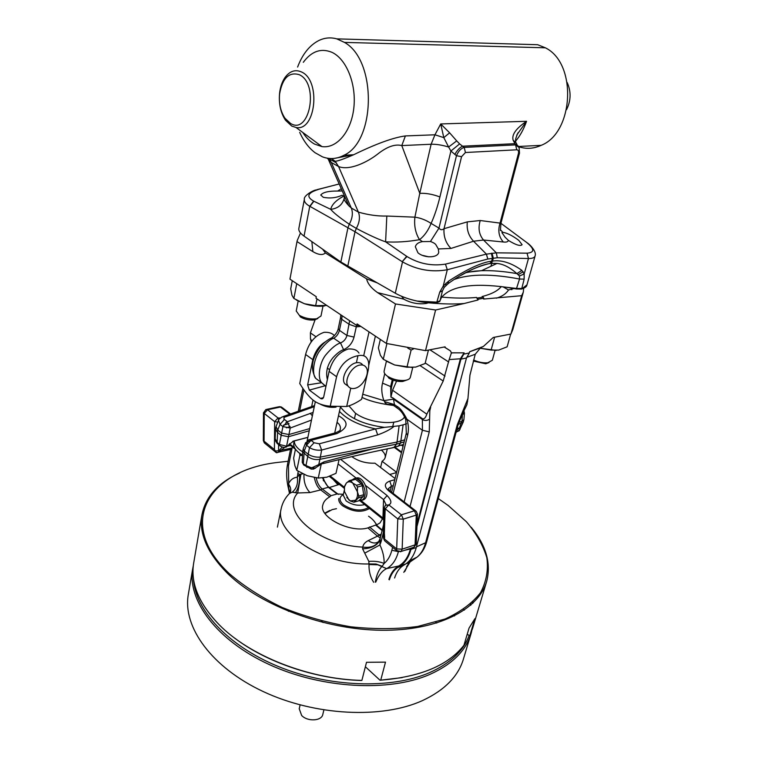 <?xml version="1.0" encoding="UTF-8"?>
<svg xmlns="http://www.w3.org/2000/svg" width="758" height="758" viewBox="0 0 758 758"><rect width="100%" height="100%" fill="white"/><g stroke="black" fill="none" stroke-linecap="round" stroke-linejoin="round"><path stroke-width="1.14" d="M341.28 188.733L337.651 191.054L342.256 190.95M343.573 195.962L342.066 195.251C336.182 197.914 329.938 198.596 323.325 197.307L320.748 195.033C322.917 192.276 328.546 190.95 337.651 191.054M339.196 183.995L317.024 189.642M304.384 199.146L304.365 199.278C303.352 195.659 314.011 189.794 316.285 189.955L318.085 189.585M317.735 189.68C307.492 192.93 306.128 196.748 313.632 201.116L330.725 209.341C333.312 212.572 339.499 217.527 349.277 224.216L347.998 227.542L340.854 261.993L395.288 293.213L402.517 261.889C416.891 269.895 431.814 272.52 447.296 269.744L445.458 264.125L447.296 269.744L443.231 286.088L448.651 281.104C467.316 268.995 481.624 262.363 491.582 261.197L489.914 263.528L491.648 261.188L492.52 261.074L490.559 263.443L496.983 263.433C503.303 264.03 509.945 267.432 516.899 273.61L519.457 275.997L519.533 279.02L516.53 288.447L506.486 287.282L516.416 288.978L521.599 289.063C524.962 287.851 526.715 286.571 526.867 285.226L526.924 285.008M343.62 196.18C336.078 200.235 331.786 204.622 330.725 209.341C337.67 208.516 342.104 205.067 344.037 198.966L344.047 198.966C344.255 200.226 345.828 202.471 348.765 205.712L351.295 207.986L331.312 162.506L327.248 158.176M331.492 158.555L335.064 161.236L338.58 166.542L358.401 212.117C368.36 214.978 377.835 216.276 386.817 216.039L414.901 217.167L419.78 193.337L401.787 145.583L405.397 135.928L434.95 134.791L440.711 123.942L526.554 121.299C523.617 129.466 519.979 136.052 515.648 141.073M328.849 158.403L331.312 162.506L338.58 166.542C349.627 170.995 367.583 161.899 377.266 154.395C386.864 146.739 395.032 143.802 401.787 145.583L431.131 144.247L434.95 134.791L443.8 137.624L449.627 132.821L440.711 123.942L443.8 137.624L448.622 147.024C442.113 145.043 436.286 144.124 431.131 144.247L419.78 193.337C426.034 193.044 432.752 194.247 439.915 196.957L450.906 151.031L448.622 147.024L456.704 140.893L449.627 132.821M340.854 261.993L304.053 236.126C300.244 233.398 298.5 230.868 298.832 228.528L304.365 199.278C304.024 201.713 305.825 204.054 309.766 206.28L355.019 231.74L347.751 266.323M417.08 301.068C422.225 302.376 428.744 302.935 436.655 302.745L439.744 292.114L442.473 290.826L440.019 300.689L441.412 297.553L440.019 300.689L436.826 302.148L417.08 301.068C408.685 299.239 401.418 296.624 395.288 293.213M436.655 302.745L439.773 301.457L440 300.746L439.773 301.457M441.412 297.553C450.858 286.126 472.556 282.696 506.486 287.282M313.632 201.116L309.766 206.28L304.053 236.126M422.528 241.613L430.449 241.508C433.813 242.683 435.746 243.981 436.257 245.412L438.323 248.946L438.73 252.272C437.887 258.184 423.93 258.232 417.923 252.755L415.327 246.748C416.123 243.991 418.52 242.276 422.528 241.613L419.506 239.689C424.319 235.994 428.185 230.565 431.103 223.411C425.835 220 420.434 217.925 414.901 217.167C413.963 225.704 415.498 233.208 419.506 239.689C407.501 241.774 396.207 242.494 385.604 241.84L406.667 256.318L402.214 261.69L355.019 231.74L356.317 228.404C359.557 222.435 360.249 217.006 358.401 212.117L351.295 207.986C353.171 212.865 352.498 218.276 349.277 224.216L356.317 228.404C368.72 234.914 378.488 239.395 385.604 241.84L386.817 216.039M344.085 198.814L344.445 195.915M406.667 256.318L406.961 256.526C418.918 263.746 431.747 266.276 445.458 264.125M445.856 264.03L486.371 254.148L487.801 259.028L497.295 257.758L496.348 252.84L527.037 253.172L528.468 258.535C532.391 258.544 534.598 257.673 535.101 255.91L535.101 255.91C536.74 251.817 530.439 244.815 526.848 242.598L500.924 223.307M438.323 248.946L450.972 248.434L473.551 241.224L483.538 240.03L503.331 242.001C506.391 242.371 508.068 241.83 508.372 240.4L505.084 237.197L501.91 232.621L502.857 232.346L500.631 230.015M430.449 241.508L438.977 228.092C440.426 230.025 442.113 230.224 444.027 228.698L467.307 221.876L480.24 220.521L500.953 223.222L519.495 153.088L518.425 153.504C518.898 151.164 518.349 149.932 516.776 149.8L515.592 144.892L513.175 140.296L516.207 142.997L517.013 144.636M516.776 149.8L465.44 152.51L464.209 147.403C460.997 148.341 458.419 151.117 456.468 155.722L438.977 228.092L431.103 223.411C434.486 215.935 437.432 207.124 439.915 196.957M465.44 152.51L461.565 156.669L456.468 155.722L450.906 151.031L459.632 143.887L456.704 140.893M454.8 154.509C457.188 150.226 459.774 147.45 462.541 146.19L459.632 143.887M334.221 158.413L353.598 154.765C376.072 143.821 393.336 137.539 405.397 135.928M518.68 146.607L519.221 146.881C526.507 149.203 533.822 148.691 541.146 145.347C573.778 132.858 577.473 63.397 545.353 47.801L344.492 42.41L336.77 38.866C330.545 37.151 324.49 37.739 318.606 40.629C309.435 45.442 302.442 54.244 297.61 67.045M299.685 132.347C303.702 141.234 308.857 148.056 315.157 152.784L322.444 156.83C329.692 159.559 336.874 159.038 343.98 155.248C375.788 141.206 376.963 60.394 344.492 42.41M302.802 132.479C306.175 137.729 310.098 141.604 314.57 144.096L321.961 146.597C336.609 148.814 351.153 131.968 353.806 108.148C356.611 84.384 346.558 59.001 331.909 52.311C321.051 47.887 311.519 51.222 303.304 62.308M545.353 47.801L537.659 44.713L336.77 38.866M537.659 44.713L525.256 44.352M566.548 109.654C571.02 100.606 571.238 91.566 567.192 82.537M502.857 232.346C507.083 232.943 512.399 235.605 518.775 240.352L522.101 244.692C520.414 246.416 515.838 244.986 508.372 240.4M490.615 263.433L492.577 261.065C501.644 259.786 511.404 262.893 521.864 270.369L524.166 273.979L528.468 258.535L527.037 253.172M527.312 253.172C535.025 252.405 534.494 248.586 525.711 241.717M517.051 134.63L526.554 121.299C515.904 128.547 511.451 134.877 513.175 140.296M519.495 153.088L519.126 147.554L515.592 144.892L464.209 147.403L462.541 146.19L514.673 143.688L518.084 145.887M503.331 242.001C498.736 236.799 497.684 230.347 500.166 222.644L518.425 153.504M487.839 259.018L486.409 254.138L473.551 241.224C468.586 235.937 466.511 229.484 467.307 221.876M486.409 254.138L496.319 252.84L497.286 257.758L528.184 258.516M480.24 220.521C477.947 228.224 479.047 234.724 483.538 240.03L496.319 252.84M492.577 261.065L493.306 258.099L492.018 253.191M489.981 263.519L490.559 263.443M461.224 275.287C472.812 268.578 482.372 264.665 489.914 263.528M521.864 270.369L516.899 273.61C504.07 271.355 492.283 270.379 481.548 270.682L466.426 272.33M454.762 279.257C470.348 273.846 491.933 273.771 519.533 279.02L524.138 279.143L524.166 273.979L519.457 275.997M524.138 279.143L521.798 288.495L516.53 288.447L516.416 288.978M535.072 256.014L526.981 284.828L521.599 289.063M439.744 292.114L443.231 286.088L444.207 287.358M406.961 256.526L402.214 261.69M491.364 253.276L492.435 258.222L491.582 261.197M448.651 281.104L447.741 283.899M450.972 248.434C445.799 243.081 443.477 236.496 444.027 228.698L461.565 156.669M296.027 127.486L291.735 126.065L285.529 120.276C280.649 112.857 278.66 103.874 279.569 93.338C280.28 87.075 282.08 81.817 284.98 77.553C289.745 71.1 295.232 69.224 301.447 71.944C321.231 80.282 315.811 131.778 296.027 127.486L321.961 146.597M279.598 93.935C278.783 103.448 280.574 111.549 284.98 118.248L290.57 123.459C309.634 135.483 319.402 83.617 299.287 74.691C289.016 71.659 282.45 78.074 279.598 93.935L279.569 93.338M289.528 493.363L288.779 488.408L290.115 492.709C291.299 489.962 290.721 487.053 288.419 483.936C290.409 479.833 293.365 477.587 297.297 477.199L299.599 474.432L302.774 473.845M375.267 582.153C376.622 574.697 378.915 569.4 382.136 566.283L376.006 564.018L369.042 563.952C323.126 565.174 274.273 532.988 281.095 509.006C282.289 503.113 285.084 497.94 289.461 493.467L292.218 492.198C296.52 488.626 298.216 483.632 297.297 477.199L298.216 471.268M292.218 492.198L297.714 492.975L300.935 474.053M281.095 509.006L277.4 527.123M373.656 582.267C370.359 577.16 368.814 571.238 369.004 564.511L368.833 561.403L362.57 548.792L362.788 547.105C318.464 545.248 280.28 511.584 297.714 492.975L309.946 492.558C305.645 487.915 303.655 481.87 303.986 474.423M295.383 492.804C298.481 488.351 299.884 482.23 299.599 474.432L297.771 473.428M382.326 566.046L384.135 563.459C384.287 557.414 382.885 551.246 379.929 544.945L380.137 538.597C377.465 545.409 371.676 548.252 362.788 547.105C363.186 544.443 365.015 542.273 368.265 540.596L377.475 536.152L367.914 527.9C350.755 533.367 318.36 517.06 322.851 504.951C323.59 501.663 325.902 498.954 329.777 496.841L320.71 489.905C317.754 487.773 315.622 483.651 314.305 477.559M309.946 492.558L320.71 489.905L322.093 488.872C319.08 486.304 317.119 482.628 316.2 477.834M329.777 496.841L331.009 495.685L337.139 493.96L342.919 494.263M382.108 530.572L375.665 525.076L367.914 527.9M380.687 536.304L369.516 526.981M331.009 495.685L322.093 488.872M322.529 477.985L328.205 487.195L337.139 493.96M382.487 518.823L380.033 522.887L375.93 525.303M376.565 525.228L382.24 530.06M339.366 484.381L329.323 487.546L338.39 494.424M362.75 394.226L383.861 400.622L384.704 401.683C384.713 402.991 386.239 404.061 389.271 404.895L393.279 405.407M394.406 404.962L387.111 404.232M384.704 401.683L394.435 404.592L394.387 406.051L395.032 406.506M384.742 373.628L382.525 383.131C381.198 388.153 381.644 393.98 383.861 400.622L393.487 399.153L394.435 404.592L396.775 406.25C399.854 407.709 403.247 412.039 406.951 419.24L422.424 430.25L422.386 418.662C424.101 419.373 425.579 417.876 426.82 414.171L443.212 381.028L449.162 359.576L460.4 358.78L417.042 523.873M410.04 506.477L429.265 431.889L429.596 419.221C427.105 420.681 424.774 420.832 422.613 419.667L393.487 399.153L392.71 397.77L390.92 397.107L390.645 386.561L391.507 387.158L390.758 392.691M396.586 381.094L392.559 390.247L390.92 397.107M391.507 387.158L393.175 380.165M289.944 279.143L297.183 240.646L289.944 279.143L316.304 296.719L315.991 298.235L356.724 325.457L359.396 325.457M312.021 340.986L311.529 340.636L311.709 341.384M311.529 340.636L310.458 338.684L310.41 332.876L315.11 319.696M316.01 336.789L310.41 332.876M324.481 481.349L323.458 480.733M404.857 571.39L408.496 563.734M403.787 572.328L410.116 561.896L406.591 566.605M408.012 564.151L410.656 560.295M413.849 559.29L407.965 562.209M406.061 563.744L410.116 561.896L417.127 557.083C421.06 553.757 423.883 548.972 425.608 542.728L457.254 424.783L467.951 398.528L469.941 375.172L475.238 354.251L480.534 347.846L483.377 346.444L493.221 337.481L510.93 334.041L521.656 295.696L483.632 299.059L483.841 298.264L478.241 299.183L476.526 297.468C465.99 298.406 454.383 298.282 441.715 297.098M401.617 565.781L402.669 565.004M451.181 393.885L451.721 394.255M463.138 411.007L463.707 411.31L466.9 404.734L467.951 398.528M416.938 526.583L460.949 359.131L463.773 354.109L469.316 352.982L469.647 351.721L483.377 346.444M463.773 354.109L464.104 352.84L451.427 352.83L449.162 359.576M444.226 347.003L450.441 350.907L451.427 352.83M444.927 347.458L445.088 346.842L425.513 350.641L435.594 310.003L395.496 303.967L377.579 292.626L403.881 299.183C411.063 303.143 418.577 304.545 426.432 303.389L428.355 302.812C442.738 304.1 454.696 304.328 464.218 303.494L435.594 310.003M464.218 303.494L478.033 299.978L478.241 299.183M469.316 352.982L466.483 357.994L416.265 547.541C414.209 555.036 410.713 560.494 405.776 563.933L402.962 565.667C399.106 568.367 396.32 572.48 394.605 577.994M389.356 579.842C391.062 574.308 393.838 570.187 397.685 567.486L400.489 565.752C405.426 562.313 408.913 556.836 410.959 549.323L411.281 548.081M464.104 352.84L460.4 358.78M410.628 548.299L410.466 548.925C408.221 557.102 404.298 562.796 398.699 566.008C394.103 568.652 390.834 573.124 388.882 579.444M392.559 390.247L426.82 414.171M392.71 397.77L422.386 418.662M392.606 547.295L391.858 550.251C390.323 556.069 387.755 560.475 384.135 563.459C379.805 561.631 374.708 560.948 368.833 561.403M362.57 548.792C371.202 548.574 377.029 545.675 380.052 540.084L381.151 541.506L379.929 544.945L365.015 552.989M369.004 564.511L377.787 564.776L386.58 568.633L398.689 566.008M375.75 582.116C378.659 575.218 382.212 570.765 386.409 568.746L386.912 568.481C392.379 565.392 396.188 559.83 398.357 551.805L398.395 551.644M290.125 492.7L288.466 488.446M288.722 487.981L288.485 465.857L287.566 464.067C286.079 471.817 286.382 479.956 288.466 488.465L289.499 493.411M380.137 538.597L383.586 524.631M380.184 538.322L378.81 541.468C375.788 543.732 372.273 543.439 368.265 540.596M380.279 537.962L377.475 536.152L378.924 535.082M338.04 484.864L333.075 479.35M323.23 477.91C324.803 482.675 326.831 485.887 329.323 487.546L328.65 487.527M324.216 480.752L323.23 480.155M450.072 400.499L449.541 400.129M356.724 325.457L357.065 323.903L386.343 343.431L395.496 303.967M425.513 350.641L386.343 343.431M523.153 292.692L512.806 329.626L510.93 334.041M290.077 278.205L290.2 277.551M297.051 241.603L312.864 251.628C318.568 254.944 322.737 255.389 325.39 252.945L366.597 278.84C367.602 283.568 371.259 288.163 377.579 292.626M501.265 286.571C497.902 290.816 491.516 294.142 482.126 296.558L483.083 297.127L477.483 298.036M376.679 282.687L366.597 278.84M325.39 252.945L322.605 249.164M502.952 286.789L508.514 289.973C506.088 293.772 502.042 296.511 496.395 298.188M476.526 297.468L478.033 299.978M401.522 296.245L403.881 299.183M311.851 241.613L312.864 251.628M297.183 240.646L300.5 232.981M523.664 288.286L523.342 292.048L521.656 295.696M508.514 289.973L514.047 288.533M483.083 297.127L483.841 298.264M342.057 315.65L341.763 319.326L340.522 317.829L338.257 328.565M356.705 325.447L356.279 326.821L349.315 324.396L341.763 319.326L339.423 330.355C338.494 333.937 336.59 336.561 333.7 338.239C329.986 339.461 325.447 343.497 320.075 350.348C313.859 358.127 311.453 373.827 315.745 378.413L321.743 382.799C317.1 377.948 319.497 362.172 326.063 354.573C331.739 347.894 336.561 344.018 340.531 342.948L343.582 349.703C348.936 347.24 352.413 343.033 354.033 337.083L356.279 326.821L360.903 326.471M327.38 379.54C325.523 371.951 327.352 364.702 332.857 357.814C337.026 353.285 340.598 350.575 343.582 349.703M325.893 386.58L321.743 382.799L325.931 386.391M331.833 337.755C335.462 334.932 337.604 331.881 338.248 328.602L339.423 330.355L346.927 335.472C345.961 339.044 343.829 341.536 340.531 342.948L333.7 338.239L330.962 338.201C323.903 341.849 318.464 347.998 314.646 356.62C311.396 364.105 311.765 371.373 315.745 378.413M392.246 379.824L390.645 386.561L382.525 383.131M388.702 377.977L389.157 378.28C393.374 380.706 397.884 381.767 402.706 381.464L406.639 380.09M389.157 378.28L387.395 376.158C384.922 374.405 383.823 372.718 384.107 371.098L384.126 371.013M387.963 376.536C393.137 379.502 398.68 380.81 404.592 380.45C407.956 380.042 409.87 378.981 410.343 377.276L412.74 367.507M422.159 255.285L428.649 256.81M473.314 361.064L485.764 363.774L489.005 362.57M473.598 360.022C478.497 362.22 483.225 363.139 487.754 362.769L492.349 360.258L495.031 350.499M300.234 316.825L300.575 317.052C305.038 319.525 309.785 320.473 314.797 319.885L317.848 318.493M300.575 317.052L296.236 310.998M299.249 315.281C304.744 318.322 310.562 319.478 316.711 318.758L320.985 316.02L323.003 306.128M412.494 367.526L394.672 364.986L386.239 361.121M428.441 350.073L425.096 363.527L415.659 367.099L406.951 367.223L394.672 364.986L383.273 359.292L380.402 355.303L378.375 347.95L380.327 339.423M406.951 367.223L411.101 350.092L407.738 348.045M413.404 348.993L411.101 350.092M383.273 359.292L386.921 343.582M496.338 350.414L479.956 348.225L491.099 350.082L494.623 337.206M510.693 334.079L507.13 346.813L498.707 350.082L491.099 350.082M324.632 305.919L324.396 305.957C318.303 306.734 311.652 305.995 304.413 303.731L296.482 300.092M326.812 305.465L315.65 305.663L304.413 303.731L293.877 298.481L291.963 295.279L290.712 288.845L292.266 280.687M315.65 305.663L317.005 298.917M293.877 298.481L296.729 283.663M307.881 437.338L293.782 440.966L288.703 444.813M285.823 447.135L286.837 446.291L279.38 444.463L276.916 442.17L275.173 438.674M309.255 430.762L288.485 436.741L290.219 428.033L287.32 421.751L313.082 412.428M309.709 428.592L288.921 434.552L281.616 433.102L277.75 430.032L280.015 424.385L282.914 426.583L290.219 428.033L311.491 420.065M280.015 445.912L279.38 444.463L281.18 435.3L288.485 436.741L286.543 446.358L285.491 447.211M277.068 443.316L277.75 430.032L276.026 426.65L278.404 420.624M314.286 406.686L284.373 417.241L283.824 418.966L287.32 421.751L282.914 426.583L281.18 435.3L277.333 432.231M277.305 432.212L275.571 428.981M286.42 427.844L290.125 426.489M283.492 425.153L289.016 423.589M285.984 422.396L287.585 421.95M278.537 420.292L280.015 424.385L284.402 419.553M277.646 443.828L277.077 443.326M292.74 441.346L307.871 437.385M302.243 462.124L303.342 463.754L304.233 451.076L308.26 454.279C311.813 456.515 315.83 457.453 320.331 457.093L397.031 442.047L396.5 444.141L373.324 448.755L324.017 461.859L322.899 463.631C347.657 457.406 371.316 452.043 393.895 447.523L396.5 444.141L404.147 441.905M321.885 463.905L319.165 465.45L318.777 464.569L324.017 461.859M391.952 447.874L398.338 446.159L400.556 443.098L403.114 424.831L406.639 423.741M338.494 415.754C349.068 421.685 348.547 427.635 336.912 433.604L311.074 440.332L308.62 439.867L307.606 441.677L305.597 442.71L306.516 445.192L304.233 451.076L303.181 448.973L302.66 451.702L307.776 456.496C311.339 459.159 315.356 460.087 319.876 459.32L373.324 448.755M404.658 439.858L397.031 442.047L399.106 425.816L384.486 427.36C363.328 424.584 348.727 417.885 340.693 407.245M304.214 465.355L303.342 463.754L305.976 465.564L311.273 467.743L312.343 467.534L318.777 464.569L319.876 459.32M306.952 467.383L305.976 465.564L309.501 447.637C313.139 449.778 317.185 450.584 321.657 450.053L377.683 434.893C384.713 432.354 389.982 429.682 393.497 426.858M311.301 469.126L303.636 464.938L302.234 462.342L302.66 451.702M315.47 468.226L312.343 467.534L313.594 469.079L311.254 469.117L311.273 467.743M319.052 465.545L313.594 469.079M460.059 429.312L459.196 428.478L461.935 421.382L463.905 419.6L463.157 422.234L458.192 424.461M456.676 430.089L459.196 428.478L457.292 427.815M461.935 421.382L458.77 422.405M463.905 419.6L464.408 413.498M461.556 415.365L464.436 413.167L463.981 410.836M456.24 431.719L459.68 430.023M394.274 447.258L403.521 444.415M459.642 430.089L456.638 431.984M399.106 425.816L403.114 424.831M314.087 442.776L309.501 447.637L306.516 445.192L311.083 440.341L314.087 442.776L319.308 443.79L375.589 428.914L384.486 427.36M336.912 433.604L334.392 433.131L308.62 439.867M310.221 413.271L312.362 415.867M335.443 432.856C339.233 431.169 340.797 430.193 340.124 429.919C340.967 427.095 339.944 424.556 337.054 422.32M404.592 416.824C399.94 426.024 368.862 423.713 355.161 412.949L348.936 405.862M320.009 404.014C325.144 406.8 330.488 407.832 336.04 407.122M350.746 388.219L346.69 406.496L330.242 406.222C323.505 405.644 317.962 403.749 313.613 400.537C309.179 397.097 304.564 391.431 299.751 383.539L305.597 354.479C308.714 342.834 314.892 335.443 324.121 332.307C328.953 332.089 332.364 333.226 334.363 335.728M330.242 406.222L336.59 376.726C340.029 364.986 347.155 357.975 357.966 355.673C362.561 354.829 365.612 355.824 367.109 358.667C368.824 360.95 369.174 364.863 368.161 370.397L361.585 399.343C356.108 403.029 351.144 405.407 346.69 406.496M336.59 376.726L329.114 371.363C332.392 359.595 338.788 352.138 348.292 348.993C353.579 348.652 357.141 350.006 358.979 353.076M321.496 382.733L307.644 384.922L312.808 359.652C315.157 351.295 319.402 345.316 325.542 341.706M329.114 371.363L323.723 396.822C323.126 398.803 322.074 399.343 320.558 398.452L309.33 390.095L324.765 385.879M307.644 384.922L309.33 390.095M357.966 355.673L356.393 362.731C359.197 362.248 361.31 363.006 362.731 365.005M323.458 397.637L320.558 398.452M348.083 386.106C343.734 380.44 351.608 366.256 359.775 365.091C362.58 364.598 364.693 365.356 366.105 367.346C370.463 373.021 362.741 387.073 354.573 388.39C351.693 388.939 349.533 388.181 348.083 386.106L344.738 383.709C340.38 378.043 348.235 363.878 356.393 362.731M348.007 386.002L344.738 383.709M294.312 440.843C294.189 443.809 295.961 446.784 299.618 449.769L302.65 451.863M293.829 442.956L293.791 443.146C293.28 446.329 295.014 449.551 298.993 452.82L302.518 455.217M302.499 455.653L297.269 451.294M339.016 459.812L335.993 473.333L326.831 477.208L318.246 478.052L307.17 475.721L296.795 470.348L294.881 465.744L293.63 458.192L295.468 449.191M318.246 478.052L321.25 464.161M296.795 470.348L299.912 455.312L299.704 453.672M302.357 455.567L299.912 455.312M403.076 446.225L401.257 445.173M369.525 508.476C361.718 512.929 352.707 512.001 342.493 505.681C339.612 503.255 338.381 500.858 338.807 498.48M380.592 467.487L382.089 461.281L396.605 472.253M382.089 461.281C386.599 458.23 386.334 454.459 381.302 449.958M351.892 456.695C358.468 461.328 366.152 463.489 374.935 463.176L395.051 478.506M383.453 532.457L384.363 533.035L385.168 508.959L388.788 504.894C392.038 503.35 391.479 500.233 387.13 495.561L340.712 459.405M280.299 418.009L278.044 417.971L267.583 409.765L280.451 407.027L282.317 407.643L290.485 413.953M277.826 422.064L274.652 421.656L264.22 413.413L264.059 441.156L263.339 440.455M276.585 452.725L274.434 449.579L264.059 441.156L264.997 443.439M276.945 452.716L278.66 452.128L284.828 447.296M275.126 450.991L278.546 450.811L278.66 452.128M275.855 452.28L264.315 442.89L263.339 440.55L263.481 412.845L265.887 409.528L267.583 409.765L264.22 413.413L263.481 412.759M278.717 419.923L278.044 417.971L274.652 421.656L274.434 449.579M386.116 504.743L383.548 499.569L387.13 495.561M361.13 500.65L382.942 518.065L383.482 519.618M365.792 485.651L383.548 499.569L382.942 518.065L383.775 518.889M383.349 532.059L384.363 533.035L384.609 536.768L384.533 539.052L383.52 537.943M384.609 536.768L383.586 535.821L383.51 538.095L384.657 540.824L384.533 539.052L396.68 548.915L397.77 518.908L401.408 514.805L414.427 510.797L416.284 515.099L415.081 544.86L414.048 547.162L413.167 547.456M394.757 479.71L389.801 481.103C384.259 483.216 383.899 486.475 388.731 490.89L414.427 510.797L416.227 511.271L417.44 514.104L416.284 515.099L403.275 519.145L397.77 518.908L384.135 507.917M417.44 514.246L416.237 543.808L415.081 544.86L402.147 549.162L401.124 551.473L400.158 551.767M385.291 541.345L396.785 550.696L396.68 548.915L402.147 549.162L403.275 519.145L401.408 514.805L388.788 504.894L385.434 505.235L384.135 508.05L383.34 532.173M416.227 543.95L414.048 547.162L401.124 551.473L396.785 550.696L397.457 551.227M292.579 447.002L291.385 449.238L290.617 449.418M288.173 445.865L290.409 445.59M278.603 444.662L278.546 450.811L292.247 447.95M279.228 450.328L282.289 447.031M289.423 443.932L294.436 447.428M358.278 500.924L361.879 500.252C370.122 495.505 360.884 473.542 353.105 479.264L352.423 479.786M354.27 479.293L354.962 478.762C362.75 473.039 371.979 494.974 363.736 499.721L359.396 500.195M355.54 479.321L361.395 483.917L356.516 485.272L352.83 483.168L350.67 480.657L355.54 479.321L354.204 479.302L349.334 480.629L346.359 483.045L344.492 486.873L344.435 491.449L348.936 500.015L350.509 501.085L353.92 502.184L358.42 497.854L363.281 496.452L358.78 500.782L353.92 502.184M361.395 483.917L362.333 485.689L363.688 494.718L358.828 496.111L357.397 491.79L352.83 483.168C350.404 481.377 348.244 481.339 346.359 483.045L344.606 486.181M346.794 497.475L350.338 500.915L355.417 500.242C357.207 498.338 357.871 495.524 357.397 491.79L357.463 487.053L362.333 485.689M358.828 496.111L358.42 497.854M349.334 480.629L350.67 480.657M356.516 485.272L357.463 487.053M363.688 494.718L363.281 496.452M362.76 488.55L363.177 491.288M324.917 513.554L332.269 509.575L336.495 508.694M368.568 516.217C372.585 518.993 375.257 521.987 376.593 525.209M324.68 513.194L329.777 510.447M373.808 520.784L376.925 525.048M438.285 498.556L448.073 505.406L466.416 521.76C476.346 533.433 483.159 545.419 486.835 557.727C488.493 569.997 486.38 581.651 480.506 592.709C472.376 603.122 460.58 611.877 445.126 618.983L417.762 626.459C396.908 629.225 374.613 629.339 350.888 626.809C327.001 622.716 304.091 616.263 282.156 607.442C261.491 597.494 243.849 586.19 229.229 573.55C174.937 522.66 209.483 470.026 277.779 462.418L288.135 461.262M471.268 527.322C486.058 545.296 491.222 563.213 486.759 581.083C478.914 609.555 437.821 630.94 381.359 630.268C324.993 629.652 261.472 605.964 228.499 574.356C207.844 553.975 198.966 534.295 201.846 515.307C205.427 496.812 218.039 482.704 239.699 472.983M486.759 581.083L472.651 628.221L469.789 635.763L474.896 618.67L469.069 628.05L463.943 645.285C448.215 665.325 420.482 676.951 380.734 680.153L385.5 662.132L366.512 662.303L361.879 680.419C308.316 679.177 249.41 655.689 219.1 624.668C199.06 603.832 190.542 583.546 193.555 563.791L193.783 562.455M472.983 601.757L473.238 602.875M346.984 627.349L345.487 625.994M402.195 677.614L380.734 680.153M380.052 680.258L365.375 666.756M323.107 622.545L321.383 620.963M286.988 609.508L288.466 611.308M361.073 680.39L361.879 680.419M361.168 680.485C316.086 679.225 266.683 662.501 234.819 638.198M469.789 635.763L467.212 634.304M472.243 602.477L472.49 603.586M435.746 622.233L436.731 623.067M454.459 615.97L453.568 615.231M464.389 610.086L463.564 609.404M470.301 604.23L470.585 605.31M469.031 635.82C463.166 651.245 449.939 663.544 429.341 672.725C391.1 689.354 329.076 687.364 278.338 666.509C227.533 645.674 194.815 609.536 193.461 578.619M471.675 631.243L471.125 633.337C466.132 650.572 452.384 664.254 429.89 674.402C389.138 692.262 321.468 688.69 269.081 664.472C216.57 640.32 187.349 600.469 192.655 569.05L193.29 565.762M470.832 634.304L463.564 658.588C458.467 676.164 444.738 690.178 422.386 700.629C381.89 719.058 314.987 715.865 263.31 691.599C211.52 667.4 182.811 627.065 188.221 595.021L188.458 593.656M470.727 603.861L471.031 604.922M299.23 708.73L301.646 715.467C307.502 721.862 321.771 721.085 322.813 714.377L323.874 710.009M313.869 201.23L309.994 206.403M523.2 271.734L518.33 274.567M447.684 269.64L487.82 259.028M445.979 283.141L445.96 285.368M525.455 241.527L526.583 242.389M303.939 389.839L299.694 410.741M292.001 448.556L288.485 465.857M311.652 406.591L313.007 400.072M378.782 534.959L381.217 534.182M322.226 488.976L328.347 487.299M375.381 336.126L368.767 365.242M311.633 341.479L310.676 339.698M416.455 546.85L425.608 542.728L426.735 541.553C424.982 548.138 421.78 553.321 417.127 557.083L409.178 561.024M446.443 414.313L445.912 413.944M463.707 411.31L458.382 423.779L457.254 424.783M475.238 354.251L466.663 357.378M458.107 367.478L458.656 367.838M459.263 363.082L459.812 363.433M460.949 359.131L466.483 357.994M410.959 549.323L416.265 547.541M398.973 566.69L404.26 564.871M429.909 349.789L448.67 361.992M410.466 548.925L404.488 550.346M398.699 551.729L391.858 550.251M429.596 419.221L429.814 410.675L430.667 407.34M425.229 362.968L445.031 376.082M420.264 365.726L443.212 381.028M428.952 410.751L429.814 410.675M403.967 502.696L422.424 430.25L429.265 431.889M381.151 541.506L383.415 532.41M392.947 494.159L407.624 435.3C408.827 430.222 408.6 424.868 406.951 419.24L405.748 419.79C403.673 414.285 400.821 410.372 397.201 408.041L396.775 406.25M391.64 492.236L406.326 433.14L407.624 435.3M449.702 401.911L449.162 401.541M467.629 401.522L467.08 401.787M398.253 408.818L394.387 406.051C392.909 404.763 388.342 404.317 389.271 404.895C377.711 403.161 368.625 400.669 362.03 397.41M405.767 419.866L406.326 433.14M349.618 320.71L346.927 335.472L354.033 337.083M369.042 331.9L363.688 355.796M288.485 445.107L286.837 446.291M336.846 423.267L337.85 423.002M319.914 459.31L320.388 457.083M320.331 457.093L321.657 450.053L319.308 443.79M309.416 441.203L307.606 441.677L306.317 444.993M461.982 421.372L462.522 413.442M339.451 411.376C347.155 419.534 359.197 425.38 375.589 428.914L377.683 434.893M284.932 416.985L282.251 416.843C279.617 418.53 278.385 419.676 278.546 420.292M312.808 359.652L305.597 354.479M343.213 495.126L346.112 500.877C352.006 504.894 358.183 506.136 364.664 504.591M343.355 494.5C338.873 497.172 338.93 500.621 343.526 504.847C352.802 510.627 361.102 511.546 368.435 507.604M401.465 452.706L394.321 447.428M289.736 414.219L280.451 407.027L278.755 406.8L266.674 409.367M389.801 481.103L391.46 486.124L393.288 485.603M389.849 490.862L388.267 488.768L391.46 486.124L390.237 491.061M362.191 482.827L338.096 463.934M330.299 476.052L344.416 487.318M359.917 499.683L360.922 500.488M288.248 445.789L290.238 445.533L289.651 443.686M291.565 445.136L292.181 446.689M383.396 532.732L383.595 535.66M388.731 490.89L390.55 491.402L415.555 510.75M295.449 449.295L290.996 445.856M348.765 205.712L328.517 159.758L330.45 160.781M336.524 162.961L329.256 158.934M335.064 161.236C337.253 161.331 343.431 159.171 353.598 154.765L343.98 155.248M541.146 145.347L518.595 146.483M515.781 141.793C515.033 140.543 515.819 137.492 518.14 132.65L516.785 135.189M500.953 223.222L500.403 230.47M490.218 263.396L490.843 263.31M490.89 263.31L496.983 263.433L481.548 270.682C475.844 271.212 477.104 270.483 465.715 272.719M440.171 300.092L442.473 290.826L444.254 287.291L448.385 283.445C462.787 273.07 476.716 266.39 490.151 263.405M284.98 118.248L285.529 120.276M345.136 197.478L344.113 198.786M339.177 183.957L317.46 189.633M310.951 340.645L310.458 338.684M408.818 561.792L409.112 561.091M402.242 565.563L405.293 564.104M458.382 423.779L426.735 541.553M469.638 351.769L480.534 347.846M405.776 563.933L400.489 565.752M402.962 565.667L397.685 567.486M451.247 352.991L454.762 352.764M450.441 350.907L445.117 347.486M386.58 568.633L391.128 567.619L386.58 568.633M302.906 388.361L298.273 411.234M290.532 449.447L287.566 464.067M310.941 340.655L311.168 342.104M340.759 314.788L340.531 317.829M386.409 361.225L384.107 371.098M402.706 381.464L404.592 380.45M492.008 262.202L490.928 266.276M512.19 288.201L511.773 289.717M485.764 363.774L487.754 362.769M298.159 301.078L296.217 311.074M314.797 319.885L316.711 318.758M288.779 445.154L286.297 447.021M275.154 439.147L275.514 429.606M275.542 429.132L276.026 426.65M286.003 447.087C283.899 447.751 281.72 447.201 279.494 445.448L277.068 443.307C275.391 440.872 274.756 439.479 275.154 439.138M305.597 442.71L303.276 448.67M456.174 431.994L459.14 430.771L463.157 422.234M314.504 405.606L283.35 416.464M334.714 432.96L340.351 407.254M306.952 441.781L315.319 401.712M329.531 369.658L327.314 368.075M293.791 443.146L294.227 440.985M385.178 457.68L387.338 448.745M392.606 427.01L393.772 422.225M354.422 418.71L355.644 413.29M343.203 495.173L344.312 490.322M401.617 452.081L395.07 447.248M281.531 407.055L279.598 406.639M276.291 452.706L291.385 449.238M329.379 476.403L344.303 488.323M360.116 500.953L383.747 519.855M290.248 445.533L287.926 446.092M354.962 478.762L353.105 479.264M363.736 499.721L361.879 500.252M389.754 474.47L396.519 472.594M193.555 563.791L201.846 515.307M188.221 595.021L192.655 569.05M300.111 704.94L299.202 708.853"/></g></svg>
